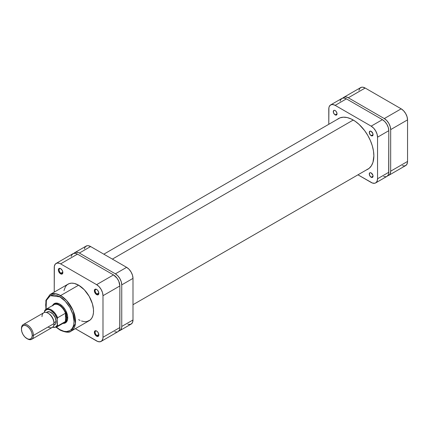 <?xml version="1.0" encoding="UTF-8"?>
<svg xmlns="http://www.w3.org/2000/svg" width="429" height="429" viewBox="0 0 429 429"><rect width="100%" height="100%" fill="white"/><g stroke="black" fill="none" stroke-linecap="round" stroke-linejoin="round"><path stroke-width="0.64" d="M402.418 165.707L404.719 165.932L406.478 164.918L407.427 162.811L407.55 161.449L407.55 119.868L407.062 116.774L405.684 113.583L403.614 110.795L401.174 108.827L365.165 88.036L362.725 87.189L361.626 87.232L359.867 88.245L358.912 90.353M343.779 97.335L360.66 87.591A9.02 5.207 -120 0 1 365.165 88.036L348.289 97.78L384.293 118.57L401.174 108.827L365.165 88.036L348.289 97.78A9.02 5.207 60 0 0 343.779 97.335A9.02 5.207 60 0 0 342.943 98.048L344.744 96.975L345.849 96.933L348.289 97.78L384.293 118.57L386.738 120.538L388.803 123.327L390.186 126.517L390.674 129.612L390.674 171.192L390.186 173.729L389.596 174.662L387.768 175.692A9.02 5.207 60 0 0 388.803 175.322L405.684 165.573A9.02 5.207 -120 0 0 407.55 161.449L390.674 171.192L390.674 129.612L407.55 119.868L407.55 161.449L390.674 171.192A9.02 5.207 60 0 1 388.803 175.322M390.674 129.612L407.55 119.868A9.02 5.207 -120 0 0 401.174 108.827L384.293 118.57A9.02 5.207 60 0 1 390.674 129.612M353.239 120.04L112.366 259.111L353.239 120.04M60.805 268.758A2.654 1.534 -120 0 0 59.111 270.039A2.654 1.534 -120 0 0 60.982 273.182L60.607 273.836A3.18 1.839 60 0 1 58.355 269.938A3.18 1.839 60 0 1 60.607 268.634L59.358 268.35L58.735 268.71L58.355 269.938L58.526 271.031L60.167 273.53L61.856 274.115L62.688 273.429L62.816 272.002L62.2 270.318L60.607 268.634A3.18 1.839 60 0 1 62.859 272.533A3.18 1.839 60 0 1 60.607 273.836L60.982 273.182A2.654 1.534 60 0 1 59.25 270.849A2.654 1.534 60 0 1 59.658 268.72A2.654 1.534 60 0 1 60.805 268.758M96.809 289.548A2.654 1.534 -120 0 0 95.115 290.83A2.654 1.534 -120 0 0 96.992 293.972L96.616 294.621A3.18 1.839 60 0 1 94.364 290.723A3.18 1.839 60 0 1 96.616 289.425L95.753 289.125L94.745 289.5L94.407 291.253L95.753 293.929L97.866 294.905L98.691 294.219L98.82 292.793L97.866 290.583L96.616 289.425A3.18 1.839 60 0 1 98.863 293.323A3.18 1.839 60 0 1 96.616 294.621L96.992 293.972A2.654 1.534 60 0 1 95.259 291.634A2.654 1.534 60 0 1 95.662 289.511A2.654 1.534 60 0 1 96.809 289.548M96.809 331.124A2.654 1.534 -120 0 0 95.115 332.405A2.654 1.534 -120 0 0 96.992 335.548L96.616 336.202A3.18 1.839 60 0 1 94.364 332.303A3.18 1.839 60 0 1 96.616 331L95.367 330.716L94.745 331.075L94.407 332.834L95.753 335.505L96.616 336.202L97.866 336.481L98.691 335.794L98.82 334.368L97.866 332.164L96.616 331A3.18 1.839 60 0 1 98.863 334.899A3.18 1.839 60 0 1 96.616 336.202L96.992 335.548A2.654 1.534 60 0 1 95.259 333.215A2.654 1.534 60 0 1 95.662 331.086A2.654 1.534 60 0 1 96.809 331.124M60.049 304.263A10.607 6.124 -120 0 0 54.478 304.15A10.607 6.124 60 0 1 54.928 303.839A10.607 6.124 60 0 1 60.049 304.263M52.617 305.48A11.138 6.43 60 0 1 59.856 304.15L58.323 303.437L55.48 303.158L54.29 303.598L52.579 305.561M59.856 296.873C64.007 298.611 73.842 309.202 74.035 321.428C73.842 333.435 64.007 332.668 59.856 329.617A1.062 0.611 120 0 0 60.076 330.099A1.062 0.611 -60 0 1 59.856 329.617L56.44 327.161L59.856 329.617L63.975 331.29L66.543 331.542L69.884 330.609L71.648 329.145L72.957 327.075L73.761 324.469L74.035 321.428L72.957 314.543L69.884 307.459L65.283 301.255L59.856 296.873A1.062 0.611 -60 0 1 60.607 295.576A1.062 0.611 120 0 0 59.856 296.873L57.089 295.592L54.429 294.986L50.863 295.399L48.895 296.53L46.761 299.415L45.951 302.021L45.678 305.062L46.096 309.245L46.375 300.402L50.257 295.656L59.856 296.873M71.166 331.097L75.424 323.45L73.177 310.768L66.736 300.632L60.607 295.576A21.112 12.189 60 0 1 74.399 314.178A21.112 12.189 60 0 1 71.166 331.097A21.112 12.189 60 0 1 60.607 330.051A1.062 0.611 -60 0 1 60.076 330.099C65.658 332.534 69.353 332.866 71.166 331.097L89.168 320.699A21.112 12.189 -120 0 0 92.401 303.786A21.112 12.189 -120 0 0 78.609 285.183L60.607 295.576L78.609 285.183L74.276 283.419L71.573 283.151L69.139 283.628L67.074 284.818L65.444 286.69L63.969 290.605M62.832 272.115L60.982 273.182L62.832 272.115M98.836 292.905L96.992 293.972L98.836 292.905M98.836 334.481L96.992 335.548L98.836 334.481M56.097 263.427A9.02 5.207 60 0 1 60.607 263.873L77.488 254.129L113.492 274.914L96.616 284.663L60.607 263.873L77.488 254.129A9.02 5.207 -120 0 0 72.978 253.678L56.097 263.427A9.02 5.207 60 0 0 54.231 267.551L54.231 292.117L54.354 266.189L55.303 264.082L57.068 263.068L59.363 263.293L60.607 263.873L96.616 284.663L99.056 286.631L101.121 289.419L102.504 292.605L102.992 295.704L102.992 337.28L102.869 338.647L101.914 340.755L100.155 341.768L97.86 341.538L75.343 328.684L96.616 340.964A9.02 5.207 60 0 0 101.121 341.409A9.02 5.207 60 0 0 102.992 337.28L102.992 295.704L119.868 285.961L118.795 281.247L117.037 278.201L113.492 274.914L77.488 254.129L75.048 253.282L72.978 253.678L71.595 255.271L71.23 256.445M78.609 319.653L80.073 320.415M81.521 321.005L84.325 321.643L86.905 321.541L90.149 320.018L91.774 318.146L92.895 315.669L93.468 312.682L93.468 309.304L92.401 303.786L89.168 296.321L84.325 289.789L78.609 285.183A21.112 12.189 -120 0 0 68.055 284.137L50.054 294.53A21.112 12.189 60 0 1 60.607 295.576L55.631 293.688L50.054 294.53L45.898 300.354L45.876 309.379M62.87 323.386L65.428 322.892L66.409 322.077L67.584 319.482L67.584 315.932L65.428 310.028L62.87 306.585L59.856 304.15A11.138 6.43 60 0 1 67.734 317.792A11.138 6.43 60 0 1 62.961 323.396M114.736 331.794L117.037 332.025L118.002 331.665L119.385 330.073L119.745 328.904L119.868 285.961L119.868 327.536L102.992 337.28L119.868 327.536A9.02 5.207 -120 0 1 118.002 331.665L101.121 341.409M65.047 322.452A10.607 6.124 -120 0 0 67.734 317.573A10.607 6.124 60 0 1 65.535 322.217M98.858 334.668A2.654 1.534 60 0 1 98.316 335.682A2.654 1.534 60 0 1 96.992 335.548A2.654 1.534 -120 0 0 98.858 334.668M98.858 293.093A2.654 1.534 60 0 1 98.316 294.101A2.654 1.534 60 0 1 96.992 293.972A2.654 1.534 -120 0 0 98.858 293.093M62.849 272.302A2.654 1.534 60 0 1 62.307 273.316A2.654 1.534 60 0 1 60.982 273.182A2.654 1.534 -120 0 0 62.849 272.302M113.492 274.914L96.616 284.663A9.02 5.207 60 0 1 102.992 295.704L119.868 285.961A9.02 5.207 -120 0 0 113.492 274.914M26.85 338.54L28.92 339.259L30.668 338.915L31.843 337.569L32.25 335.419L31.843 332.797L30.668 330.094L28.92 327.735L26.85 326.067L24.785 325.348L23.032 325.686L21.863 327.032L21.45 329.182L21.863 331.805L23.032 334.507L24.785 336.872L27.451 338.883A8.489 4.901 -120 0 0 33.451 335.419L32.25 335.419A7.636 4.408 60 0 1 26.85 338.54A7.636 4.408 60 0 1 21.45 329.182L21.45 328.491A8.489 4.901 60 0 1 23.209 324.603A8.489 4.901 60 0 1 29.746 326.877A8.489 4.901 60 0 1 33.451 335.419A8.489 4.901 60 0 1 31.692 339.307A8.489 4.901 60 0 1 27.145 338.696M31.692 339.307L52.247 327.44A8.489 4.901 -120 0 0 54.006 323.552L54.006 322.86A7.636 4.408 -120 0 0 48.606 313.502L50.67 315.176L52.424 317.535L53.593 320.238L54.006 323.552A8.489 4.901 60 0 1 48.005 327.016M60.076 330.099L56.215 327.284A10.344 5.974 -120 0 0 57.609 326.045A10.344 5.974 60 0 1 56.403 327.182L64.28 322.635A10.344 5.974 -120 0 0 65.481 321.498L57.491 326.067L57.234 318.962L57.609 317.771A10.344 5.974 -120 0 0 46.246 309.164A10.344 5.974 -120 0 0 44.852 310.408A10.344 5.974 60 0 1 46.059 309.266A10.344 5.974 60 0 1 57.609 317.771L65.481 313.224A10.344 5.974 60 0 1 66.42 317.9L65.481 313.224L65.481 321.498L57.609 326.045L57.234 325.284A9.813 5.668 60 0 1 52.595 327.204L55.475 327.086L57.234 325.284L57.245 318.667L57.609 317.771L65.481 313.224L65.481 321.498L66.184 319.9L66.42 317.9L67.723 317.363L66.795 317.9A10.607 6.124 60 0 1 64.597 322.758A10.607 6.124 60 0 1 63.288 323.209A10.607 6.124 -120 0 0 66.795 317.9L66.42 317.9A10.344 5.974 60 0 1 65.481 321.498A10.344 5.974 60 0 1 62.688 323.112M42.004 316.623A8.489 4.901 60 0 1 48.005 313.159A8.489 4.901 60 0 1 54.006 323.552L33.451 335.419L54.006 323.552A8.489 4.901 -120 0 0 50.3 315.009A8.489 4.901 -120 0 0 43.763 312.736L23.209 324.603M56.108 321.477L54.006 322.688L56.108 321.477L55.706 323.563L54.569 324.871A7.427 4.29 -120 0 0 56.108 321.477A7.427 4.29 -120 0 0 52.864 314.001A7.427 4.29 -120 0 0 47.142 312.012L49.834 311.904L52.864 314.001L55.223 317.594L56.108 321.477M57.234 318.962L54.676 313.958L50.858 310.43L48.863 309.615L47.04 309.545L44.943 310.832L44.482 312.446L44.482 311.599A9.813 5.668 60 0 1 50.858 310.43A9.813 5.668 60 0 1 57.234 318.962M53.775 325.332L54.569 324.871L53.775 325.166M46.488 312.553L47.142 312.012L46.348 312.473M44.852 310.408L44.482 311.599L44.648 310.671M52.729 305.861A10.344 5.974 60 0 1 59.105 305.234A10.344 5.974 60 0 1 65.481 313.224A10.344 5.974 -120 0 0 53.936 304.719L46.059 309.266L44.718 310.548M66.795 317.9A10.607 6.124 -120 0 0 61.374 306.445A10.607 6.124 -120 0 0 52.944 305.292A10.607 6.124 60 0 1 53.99 304.381A10.607 6.124 60 0 1 62.167 307.223A10.607 6.124 60 0 1 66.795 317.9M33.451 335.419A8.489 4.901 -120 0 0 27.451 325.026A8.489 4.901 -120 0 0 21.45 328.491L21.45 329.182A7.636 4.408 60 0 1 26.85 326.067A7.636 4.408 60 0 1 32.25 335.419L33.451 335.419M127.863 324.217L129.059 324.49L131.129 324.088L132.513 322.495L132.995 319.959L132.995 278.383L132.513 275.284L131.129 272.099L129.059 269.305L126.619 267.337L90.616 246.546L88.176 245.699L87.071 245.742L85.312 246.761L84.357 248.863M119.879 330.582L131.129 324.088A9.02 5.207 -120 0 0 132.995 319.959L121.745 326.453L121.745 284.877L132.995 278.383L132.995 319.959L121.745 326.453A9.02 5.207 60 0 1 119.879 330.582A9.02 5.207 60 0 1 118.838 330.952L120.672 329.922L121.622 327.82L121.745 326.453L121.745 284.877L121.257 281.778L119.879 278.593L117.809 275.804L115.369 273.831L79.36 253.046L78.116 252.466L75.82 252.241L74.013 253.308A9.02 5.207 60 0 1 74.855 252.601A9.02 5.207 60 0 1 79.36 253.046L90.616 246.546L126.619 267.337L115.369 273.831L79.36 253.046L90.616 246.546A9.02 5.207 -120 0 0 86.106 246.101L74.855 252.601M121.745 284.877L132.995 278.383A9.02 5.207 -120 0 0 126.619 267.337L115.369 273.831A9.02 5.207 60 0 1 121.745 284.877M335.162 114.886A2.654 1.534 60 0 1 333.43 112.554A2.654 1.534 60 0 1 333.837 110.425A2.654 1.534 60 0 1 335.162 110.559L334.443 110.307L333.601 110.618L333.43 112.554L334.443 114.307L336.202 115.128L336.894 114.554L337.001 113.363L336.202 111.524L335.162 110.559A2.654 1.534 60 0 1 336.894 112.897A2.654 1.534 60 0 1 336.486 115.02A2.654 1.534 60 0 1 335.162 114.886L337.038 113.808L335.162 114.886M371.165 177.252A2.654 1.534 60 0 1 369.433 174.919A2.654 1.534 60 0 1 369.841 172.79A2.654 1.534 60 0 1 371.165 172.925L370.452 172.673L369.61 172.984L369.433 174.919L370.801 177L372.211 177.493L372.903 176.92L373.042 176.174L371.165 177.252L373.042 176.174L372.903 175.263L371.165 172.925A2.654 1.534 60 0 1 372.903 175.263A2.654 1.534 60 0 1 372.495 177.386A2.654 1.534 60 0 1 371.165 177.252M371.165 135.677A2.654 1.534 60 0 1 369.433 133.339A2.654 1.534 60 0 1 369.841 131.215A2.654 1.534 60 0 1 371.165 131.344L369.841 131.215L369.326 132.872L370.452 135.097L372.211 135.913L372.903 135.339L373.042 134.593L371.165 135.677L373.042 134.593L372.903 133.682L371.165 131.344A2.654 1.534 60 0 1 372.903 133.682A2.654 1.534 60 0 1 372.495 135.811A2.654 1.534 60 0 1 371.165 135.677M337.333 119.359A29.279 16.903 60 0 1 338.524 118.549A29.279 16.903 60 0 1 353.164 119.997A29.279 16.903 60 0 1 372.292 145.801A29.279 16.903 60 0 1 367.803 169.262A29.279 16.903 60 0 1 366.505 169.889M340.159 101.18L340.524 100.005L341.902 98.418L330.652 104.912A9.02 5.207 60 0 0 328.786 109.041L328.786 124.292L328.909 107.674L329.268 106.505L330.652 104.912L332.722 104.51L335.162 105.362L371.165 126.147L373.605 128.115L375.675 130.909L377.059 134.095L377.547 137.194L377.547 178.77L377.059 181.306L375.675 182.899L374.71 183.258L372.41 183.027L357.958 174.823L371.165 182.454A9.02 5.207 60 0 0 375.675 182.899A9.02 5.207 60 0 0 377.547 178.77L377.547 137.194L388.797 130.695L388.674 173.638L388.309 174.812L386.931 176.399L385.961 176.759L383.665 176.534M366.296 169.97L369.171 168.313L371.423 165.717L372.978 162.285L373.868 155.861L373.471 150.965L372.292 145.801L370.377 140.562L367.803 135.451L364.666 130.668L359.175 124.496L355.196 121.284L351.136 118.94L347.152 117.557L343.404 117.187L340.031 117.841L337.162 119.498M330.652 104.912A9.02 5.207 60 0 1 335.162 105.362L346.412 98.863L382.421 119.653L371.165 126.147L335.162 105.362L346.412 98.863A9.02 5.207 -120 0 0 341.902 98.418L343.972 98.016L346.412 98.863L382.421 119.653L384.861 121.622L386.931 124.41L388.309 127.601L388.797 130.695L388.797 172.276L377.547 178.77L388.797 172.276A9.02 5.207 -120 0 1 386.931 176.399L375.675 182.899M382.421 119.653L371.165 126.147A9.02 5.207 60 0 1 377.547 137.194L388.797 130.695A9.02 5.207 -120 0 0 382.421 119.653M132.995 304.708L368.999 168.452M103.823 254.177L339.822 117.921M60.232 304.365L59.856 304.15M52.381 327.354L56.403 327.182M48.005 313.159L48.606 313.502"/></g></svg>
